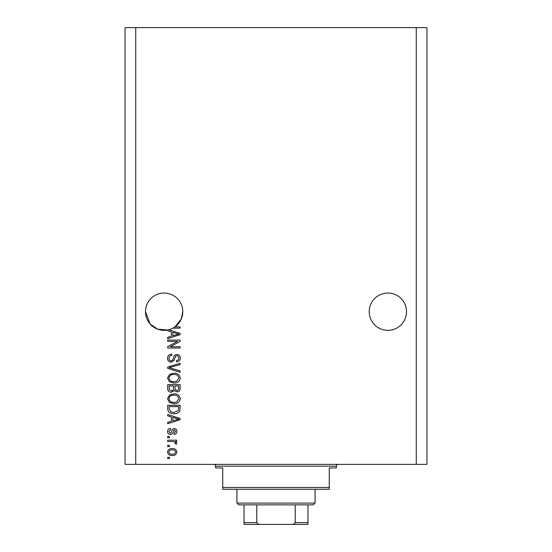 <?xml version="1.0" encoding="UTF-8"?>
<svg xmlns="http://www.w3.org/2000/svg" width="552" height="552" viewBox="0 0 552 552"><rect width="100%" height="100%" fill="white"/><g stroke="black" fill="none" stroke-linecap="round" stroke-linejoin="round"><path stroke-width="0.83" d="M406.507 311.687A18.644 18.644 0 0 0 387.863 293.043A18.644 18.644 0 0 0 369.219 311.687A18.644 18.644 0 0 0 387.863 330.331A18.644 18.644 0 0 0 406.507 311.687M182.781 311.687A18.644 18.644 0 0 0 164.137 293.043A18.644 18.644 0 0 0 145.493 311.687L150.144 324.01L157.713 329.185L167.691 329.992A18.644 18.644 0 0 0 182.781 311.687L181.284 319.015L174.97 326.86L180.118 326.86L180.118 328.15L172.886 328.15M168.698 329.765L180.118 333.415L180.118 334.671L167.691 338.645L167.691 337.3L171.403 336.216L171.403 331.876L167.691 330.786L167.691 329.992A18.644 18.644 0 0 1 145.493 311.687M177.585 341.391L167.691 341.391L167.691 340.094L180.118 340.094L180.118 341.474L170.216 346.718L180.118 346.718L180.118 348.008L167.691 348.008L167.691 346.621L177.585 341.391M171.148 362.209C168.802 361.981 167.601 360.677 167.532 358.296C167.691 355.681 169.091 354.294 171.727 354.142L171.886 355.433C170.064 355.598 169.098 356.592 168.981 358.407C168.967 359.904 169.678 360.739 171.113 360.918C172.555 360.532 173.342 359.497 173.459 357.813C173.79 355.792 174.929 354.674 176.875 354.46C179.062 354.653 180.2 355.854 180.283 358.069C180.166 360.435 178.931 361.705 176.571 361.891L176.405 360.594C177.965 360.484 178.772 359.656 178.827 358.11C178.848 356.709 178.192 355.923 176.847 355.757L175.584 356.157L174.115 360.297L171.148 362.209M180.118 372.269L167.691 368.356L167.691 367.018L180.118 363.306L180.118 364.63L169.147 367.618L180.118 370.93L180.118 372.269M167.532 378.113L169.478 374.449L173.742 373.186C177.44 373.035 179.621 374.684 180.283 378.12C179.635 381.487 177.509 383.129 173.894 383.033L169.429 381.77L167.532 378.113M167.532 398.772L169.478 395.108L173.742 393.845C177.44 393.7 179.621 395.342 180.283 398.779C179.635 402.153 177.509 403.788 173.894 403.691L169.429 402.429L167.532 398.772M171.403 416.939L167.691 415.856L167.691 414.511L180.118 418.478L180.118 419.741L167.691 423.708L167.691 422.37L171.403 421.279L171.403 416.939M169.464 458.574L167.691 458.574L167.691 457.284L169.464 457.284L169.464 458.574M416.27 464.384L426.924 464.384L426.924 27.6L416.27 27.6L416.27 464.384L125.076 464.384L125.076 27.6L135.73 27.6L135.73 464.384M416.27 27.6L135.73 27.6M172.307 455.51C169.609 455.676 168.022 454.524 167.532 452.04C168.008 449.59 169.567 448.431 172.21 448.569C174.86 448.424 176.419 449.583 176.888 452.04C176.433 454.462 174.901 455.614 172.307 455.51M169.464 446.63L167.691 446.63L167.691 445.34L169.464 445.34L169.464 446.63M172.376 441.469L167.691 441.469L167.691 440.172L176.73 440.172L176.73 441.469L175.288 441.469L176.888 442.994L176.405 444.208L175.115 443.725L175.281 442.849L174.225 441.697L172.376 441.469M169.464 437.75L167.691 437.75L167.691 436.459L169.464 436.459L169.464 437.75M170.444 434.527C168.567 434.383 167.601 433.368 167.532 431.471C167.622 429.649 168.595 428.628 170.437 428.393L170.596 429.684L168.822 431.56L170.223 433.23L171.044 432.94L171.541 431.719C171.762 429.925 172.686 428.869 174.315 428.552C176.005 428.725 176.868 429.677 176.888 431.416C176.861 433.141 175.998 434.127 174.308 434.362L174.149 433.072L175.598 431.464L174.494 429.842L173.742 430.249L173.225 431.698C173.011 433.437 172.079 434.383 170.444 434.527M173.977 413.703C170.292 413.924 168.201 412.351 167.691 408.977L167.691 405.306L180.118 405.306L179.89 410.791C178.593 412.93 176.619 413.903 173.977 413.703M171.341 392.237C168.926 392.134 167.711 390.878 167.691 388.477L167.691 384.647L180.118 384.647L180.118 388.504C180.111 390.588 179.069 391.727 176.992 391.913L174.391 390.526L171.341 392.237M175.598 452.005C175.136 450.425 174.004 449.707 172.217 449.859C170.389 449.707 169.257 450.439 168.822 452.074C169.291 453.654 170.423 454.372 172.217 454.22C174.039 454.365 175.163 453.634 175.598 452.005M176.474 418.533L172.859 417.36L172.859 420.852L178.827 419.113L176.474 418.533M178.669 406.603L169.147 406.603L169.147 408.818L170.954 411.916L173.99 412.413L178.42 410.536L178.669 406.603M178.827 398.792C178.289 396.157 176.592 394.942 173.721 395.142C171.044 395.059 169.471 396.267 168.981 398.765C169.505 401.332 171.154 402.546 173.928 402.401L176.743 401.863L178.827 398.792M178.669 385.938L174.956 385.938L175.074 389.491L176.792 390.623C178.241 390.45 178.862 389.595 178.669 388.056L178.669 385.938M173.5 385.938L169.147 385.938L169.298 389.753L171.334 390.94C172.886 390.802 173.611 389.933 173.5 388.318L173.5 385.938M178.827 378.127C178.289 375.498 176.592 374.277 173.721 374.477C171.044 374.401 169.471 375.601 168.981 378.099C169.505 380.673 171.154 381.88 173.928 381.742L176.743 381.204L178.827 378.127M176.474 333.47L172.859 332.297L172.859 335.788L178.827 334.043L176.474 333.47M213.859 464.384A1.773 1.773 0 0 1 215.632 466.164L215.632 467.937L222.732 467.937L222.732 487.471L329.268 487.471L329.268 467.937L336.368 467.937L336.368 466.164L215.632 466.164M338.141 464.384A1.773 1.773 0 0 0 336.368 466.164M329.268 487.471L329.268 489.244L222.732 489.244L222.732 487.471M299.26 524.4L252.74 524.4L299.26 524.4M315.061 503.093L313.288 504.866L238.712 504.866L236.939 503.093L315.061 503.093L315.061 489.244M236.939 503.093L236.939 489.244M307.961 504.866L307.961 523.848M307.961 524.4L244.039 524.4L244.039 522.627L244.039 524.4M291.477 524.4C293.195 524.586 294.437 523.993 295.203 522.627L307.961 522.627M295.203 504.866L295.203 522.627M256.797 504.866L256.797 522.627C257.549 523.986 258.791 524.579 260.523 524.4M244.039 504.866L244.039 522.627L256.797 522.627"/></g></svg>
